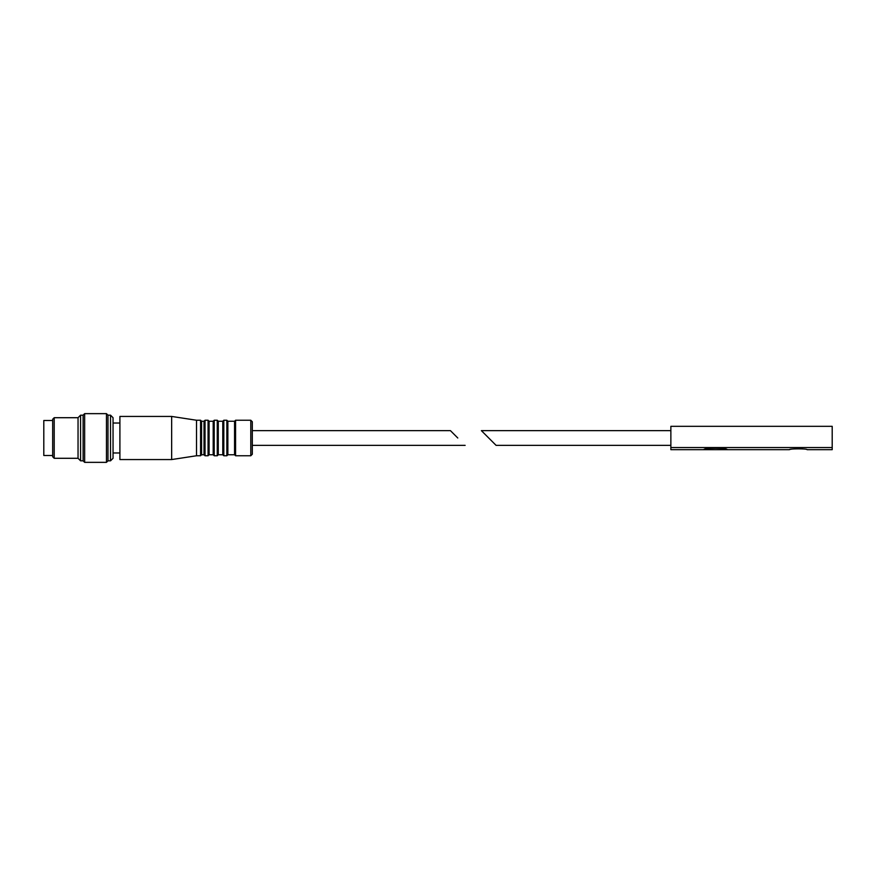 <?xml version="1.0" encoding="UTF-8"?>
<svg xmlns="http://www.w3.org/2000/svg" width="876" height="876" viewBox="0 0 876 876"><rect width="100%" height="100%" fill="white"/><g stroke="black" fill="none" stroke-linecap="round" stroke-linejoin="round"><path stroke-width="1.31" d="M727.179 449.673L789.331 449.673C788.805 448.567 807.617 448.567 807.092 449.673L832.2 449.673L832.2 447.548L670.863 447.548L670.863 449.673L703.844 449.673C703.143 447.745 727.879 447.745 727.179 449.673L703.844 449.673M789.331 449.673C790.853 448.939 795.288 448.687 802.646 448.917M670.863 447.548L670.863 426.327L832.2 426.327L832.2 447.548M481.373 430.642L496.09 445.358L481.373 430.642L670.863 430.642M457.787 438L450.428 430.642L252.31 430.642M465.145 445.358L252.31 445.358L252.31 454.239L252.31 421.761L250.788 420.239L235.578 420.239L234.56 421.257L234.56 454.743L235.578 455.761L235.578 420.239M227.859 421.257L226.851 420.239L226.851 455.761L227.859 454.743L227.859 421.257L234.56 421.257M222.789 454.743L222.789 421.257L223.807 420.239L223.807 455.761L222.789 454.743L218.277 454.743L218.277 421.257L222.789 421.257M213.196 454.743L213.196 421.257L214.215 420.239L214.215 455.761L213.196 454.743L209.09 454.743L209.09 421.257L213.196 421.257M204.02 454.743L204.02 421.257L205.028 420.239L205.028 455.761L204.02 454.743L201.579 454.743L201.579 421.257L204.02 421.257M201.579 438L201.579 454.743L200.571 455.761L200.571 420.239L201.579 421.257M200.571 455.761L196.509 455.761L196.509 420.239L171.652 416.439L119.903 416.439L119.903 459.561L171.652 459.561L171.652 416.439M110.518 415.169L110.518 460.831L113.048 458.29L113.048 417.71L110.518 415.169L107.978 415.169L106.456 413.647L84.643 413.647L84.643 462.353L106.456 462.353L106.456 413.647M110.518 460.831L107.978 460.831L107.978 415.169M84.643 462.353L83.121 460.831L83.121 415.169L84.643 413.647M83.121 460.831L80.581 460.831L80.581 415.169L83.121 415.169M80.581 460.831L78.041 458.29L78.041 417.71L80.581 415.169M78.041 458.29L54.203 458.29L54.203 417.71L78.041 417.71M54.203 458.29L52.68 456.768L52.68 419.232L54.203 417.71M52.68 455.498L43.8 455.498L43.8 420.502L52.68 420.502M252.31 454.239L250.788 455.761L250.788 420.239M218.277 454.743L217.259 455.761L217.259 420.239L218.277 421.257M209.09 454.743L208.072 455.761L208.072 420.239L209.09 421.257M670.863 445.358L496.09 445.358M250.788 455.761L235.578 455.761M227.859 454.743L234.56 454.743M226.851 420.239L223.807 420.239M226.851 455.761L223.807 455.761M217.259 420.239L214.215 420.239M217.259 455.761L214.215 455.761M208.072 420.239L205.028 420.239M208.072 455.761L205.028 455.761M200.571 420.239L196.509 420.239M196.509 455.761L171.652 459.561M119.903 423.031L113.048 423.031M119.903 452.969L113.048 452.969M107.978 460.831L106.456 462.353"/></g></svg>
